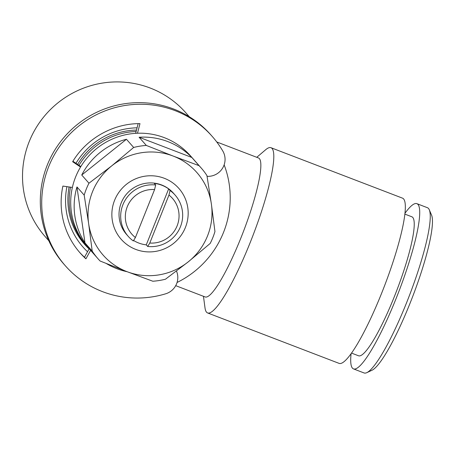 <?xml version="1.0" encoding="UTF-8"?>
<svg xmlns="http://www.w3.org/2000/svg" width="455" height="455" viewBox="0 0 455 455"><rect width="100%" height="100%" fill="white"/><g stroke="black" fill="none" stroke-linecap="round" stroke-linejoin="round"><path stroke-width="0.68" d="M404.939 213.31A88.486 14.611 111 0 1 416.888 203.664L427.433 207.713A88.486 14.611 111 0 1 429.27 209.755L431.528 215.016A84.323 13.923 111 0 1 412.583 296.785A84.323 13.923 111 0 1 371.991 370.256L366.793 372.662A88.486 14.611 111 0 1 364.063 372.952L353.512 368.908A88.486 14.611 111 0 1 351.084 353.745M429.27 209.755A88.486 14.611 111 0 1 409.392 295.562A88.486 14.611 111 0 1 366.793 372.662M416.888 203.664A88.486 14.611 111 0 1 398.847 291.518A88.486 14.611 111 0 1 353.512 368.908M404.853 214.1L411.855 216.79A74.432 12.291 111 0 1 396.68 290.688A74.432 12.291 111 0 1 358.546 355.787L351.544 353.097M176.472 271.032A16.863 16.573 -41.4 0 1 165.694 293.793A97.859 96.159 -41.4 0 1 65.429 265.874A97.859 96.159 -41.4 0 1 75.229 129.032A97.859 96.159 -41.4 0 1 212.223 136.426A97.859 96.159 -41.4 0 1 222.802 151.02A16.863 16.573 -41.4 0 1 222.506 168.282A16.863 16.573 -41.4 0 1 207.065 176.33M135.641 133.326L138.155 123.652M72.914 161.258L80.825 166.564M79.415 252.127A78.288 76.923 138.6 0 0 84.499 257.223L89.203 248.754M212.223 136.426L210.819 134.834A97.859 96.159 138.6 0 0 73.824 127.434A97.859 96.159 138.6 0 0 64.024 264.281L65.429 265.874M137.484 133.235L139.981 123.629C113.067 123.419 86.49 138.451 72.635 161.718L80.546 167.025M72.368 187.437L62.892 186.072A78.288 76.923 138.6 0 0 80.108 252.929A78.288 76.923 138.6 0 0 85.91 258.821L90.608 250.352M85.91 258.821L84.499 257.223M133.582 240.473A31.23 30.69 138.6 0 0 146.271 244.858L147.676 246.456L149.786 243.033L168.964 195.081L170.056 190.503L168.651 188.91A31.23 30.69 138.6 0 0 154.268 183.393L155.673 184.986L154.586 189.564L135.408 237.521L133.298 240.94A31.23 30.69 -41.4 0 1 128.253 236.378A31.23 30.69 -41.4 0 1 124.374 201.559A31.23 30.69 -41.4 0 1 155.673 184.986M170.056 190.503A31.23 30.69 -41.4 0 1 175.101 195.064A31.23 30.69 -41.4 0 1 178.98 229.883A31.23 30.69 -41.4 0 1 147.676 246.456M175.101 195.064L173.44 193.182A31.23 30.69 138.6 0 0 129.715 190.821A31.23 30.69 138.6 0 0 126.587 234.49L128.253 236.378M168.651 188.91L146.271 244.858M135.408 237.521A27.067 26.595 -41.4 0 1 127.263 206.741A27.067 26.595 -41.4 0 1 154.586 189.564M168.964 195.081A27.067 26.595 -41.4 0 1 177.114 225.862A27.067 26.595 -41.4 0 1 149.786 243.033M164.244 178.263A38.453 37.782 -41.4 0 1 173.565 243.385A38.453 37.782 -41.4 0 1 112.237 219.862A38.453 37.782 -41.4 0 1 164.244 178.263M133.668 147.46A68.711 67.516 -41.4 0 1 146.322 145.441L173.127 156.048L199.04 165.66A68.711 67.516 -41.4 0 1 201.104 167.889A68.711 67.516 -41.4 0 1 206.934 175.556L211.382 204.05A62.46 61.374 138.6 0 0 173.127 156.048A62.46 61.374 138.6 0 0 111.759 165.836A62.46 61.374 138.6 0 0 88.645 223.627A62.46 61.374 138.6 0 0 126.9 271.624A62.46 61.374 138.6 0 0 188.273 261.835A62.46 61.374 138.6 0 0 211.382 204.05L214.948 231.532A68.711 67.516 -41.4 0 1 210.182 243.453L188.273 261.835L165.478 279.211A68.711 67.516 -41.4 0 1 152.817 281.23L126.9 271.624L100.1 261.011A68.711 67.516 -41.4 0 1 98.035 258.776A68.711 67.516 -41.4 0 1 92.206 251.109L84.983 242.913A68.711 67.516 -41.4 0 1 76.969 186.937L84.192 195.132A68.711 67.516 -41.4 0 1 88.964 183.217L111.759 165.836L133.668 147.46L126.439 139.264A68.711 67.516 -41.4 0 0 81.735 175.021L88.964 183.217M201.104 167.889L190.423 155.781A68.711 67.516 138.6 0 0 164.318 137.66A68.711 67.516 138.6 0 0 83.373 162.691A68.711 67.516 138.6 0 0 87.36 246.667L98.035 258.776M146.322 145.441L139.099 137.245A68.711 67.516 -41.4 0 1 167.77 141.573A68.711 67.516 -41.4 0 1 191.817 157.458L199.04 165.66M127.167 271.726A68.711 67.516 -41.4 0 1 106.339 263.536M86.598 245.791A68.711 67.516 -41.4 0 1 85.824 244.926A68.711 67.516 -41.4 0 1 70.519 187.17M78.988 165.33A68.711 67.516 -41.4 0 1 136.119 131.489M81.735 175.021L126.439 139.264M92.206 251.109L88.645 223.627L84.192 195.132M84.983 242.913L76.969 186.937M139.099 137.245L191.817 157.458M89.089 248.959A69.228 68.022 -41.4 0 1 84.664 244.403A69.228 68.022 -41.4 0 1 69.097 186.965M77.64 164.426A69.228 68.022 -41.4 0 1 136.489 130.073M137.069 127.821A72.237 70.98 138.6 0 0 75.951 163.294M66.913 186.652A72.237 70.98 138.6 0 0 87.536 251.751M224.144 164.858A93.696 92.064 -41.4 0 1 223.507 232.431A93.696 92.064 -41.4 0 1 177.058 282.475M48.793 240.712L45.221 236.663A93.696 92.064 -41.4 0 1 54.606 105.645A93.696 92.064 -41.4 0 1 185.771 112.726L189.343 116.776M216.739 141.96L258.468 157.959A74.432 12.291 111 0 1 243.294 231.862A74.432 12.291 111 0 1 205.16 296.956L175.71 285.66M256.768 157.311L265.657 149.74A88.486 14.611 111 0 1 270.975 147.704A88.486 14.611 111 0 1 252.929 235.559A88.486 14.611 111 0 1 207.599 312.943A88.486 14.611 111 0 1 205.006 307.876L203.459 296.307M270.975 147.704L402.51 198.152A88.486 14.611 111 0 1 384.464 286.002A88.486 14.611 111 0 1 339.134 363.391L207.599 312.943M85.824 244.926L79.551 237.811"/></g></svg>
